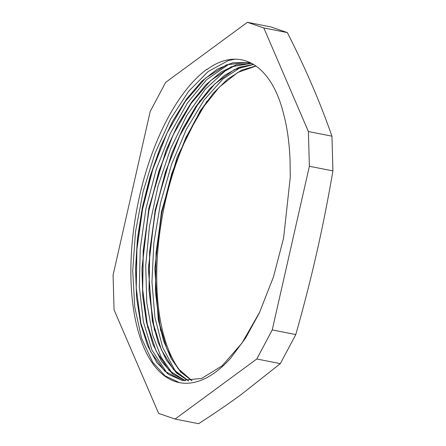 <?xml version="1.0" encoding="UTF-8"?>
<svg xmlns="http://www.w3.org/2000/svg" width="446" height="446" viewBox="0 0 446 446"><rect width="100%" height="100%" fill="white"/><g stroke="black" fill="none" stroke-linecap="round" stroke-linejoin="round"><path stroke-width="0.67" d="M256.043 66.008L237.729 72.481L219.309 87.098L201.754 109.136L185.982 137.351L171.799 173.444L161.597 212.803L156.033 252.971L155.414 291.366L159.183 322.642L166.837 348.828L177.999 368.513L192.031 380.728M253.696 64.453L234.462 69.531L214.922 83.831L196.229 106.555L179.482 136.286L165.321 172.396L155.141 211.772L149.611 251.918L149.014 290.307L153.095 322.926L161.419 349.887L173.522 369.572L188.68 380.923M251.215 63.371L231.167 66.811L210.568 80.642L190.776 103.873L173.087 135.015L158.91 171.136L148.735 210.551L143.194 250.73L142.62 289.136L146.996 323.149L156.028 350.851L169.112 370.47L185.43 380.8M247.29 62.429L226.763 64.754L205.522 78.156L185.04 101.649L166.748 133.616L152.543 169.731L142.358 209.146L136.788 249.347L136.214 287.765L140.886 323.266L150.659 351.721L164.786 371.217L182.314 380.354L183.562 380.577M283.823 114.761L283.561 113.791C271.263 63.906 239.273 45.765 207.005 69.515L206.994 69.169A165.048 75.19 101.1 0 0 132.122 243.516A165.048 75.19 101.1 0 0 179.331 382.618A165.048 75.19 101.1 0 0 230.42 358.456M207.022 101.047L185.982 137.351M186.277 136.727L172.033 173.16L161.775 212.831L156.145 253.317L155.453 292.058M155.414 291.366L160.683 330.837M199.914 100.751L179.482 136.286M179.777 135.662L165.561 172.111L155.32 211.8L149.722 252.263L149.053 290.998M149.014 290.307L154.511 330.519M192.956 100.244L173.087 135.015M173.382 134.391L159.144 170.851L148.914 210.584L143.305 251.076L142.659 289.828M142.62 289.136L147.788 327.955M187.125 98.176L166.748 133.616M167.044 132.992L152.777 169.441L142.542 209.18L136.9 249.693L136.247 288.456M136.214 287.765L141.243 326.149M230.426 358.461L245.612 338.029L259.343 312.936L273.515 276.815L283.606 237.986L290.262 177.296L290.051 160.359A162.26 73.913 -78.9 0 0 283.567 113.786M255.915 65.919L241.838 70.067L227.555 79.198L213.511 92.958L200.165 110.942L177.151 157.159L161.402 211.989L154.834 268.475L158.235 319.498L163.593 340.867L171.153 358.567L180.686 372.009L191.891 380.745M253.607 64.397L239.184 67.234L224.422 75.402L209.81 88.676L195.833 106.538L182.977 128.403L171.665 153.552L155.124 210.077L148.384 268.492L152.331 320.864L158.174 342.511L166.369 360.106L176.599 373.079L188.535 380.929M250.931 63.282L236.224 64.815L221.021 72.068L205.879 84.768L191.334 102.519L177.898 124.601L166.063 150.252L148.786 208.421L141.951 268.643L142.792 296.785L146.466 322.229L152.816 344.078L161.625 361.489L172.557 373.871L185.196 380.778M252.659 63.839L247.87 62.535L232.924 62.747L217.336 69.102L201.698 81.306L186.606 98.884L172.641 121.212L160.309 147.364L150.107 176.376L142.397 207.128L137.463 238.415L135.523 269.05L136.593 297.867L140.663 323.712L147.554 345.639L156.986 362.793L168.616 374.473L181.957 380.299L201.648 378.459L222.13 365.798L241.961 343.113L259.767 312.038M179.342 382.623L165.031 375.816L152.749 362.314L141.616 338.38L134.776 307.339L132.718 271.012L135.528 231.652L143.099 191.652L154.94 153.435L170.389 119.372L188.48 91.475L208.159 71.527L228.224 60.65L234.869 59.19M167.361 373.558L151.952 350.099L143.356 321.655L139.353 287.185L140.245 248.745L145.948 208.706L156.184 169.502L170.288 133.505L187.459 102.959L206.643 79.65L229.439 63.834M172.635 373.715L161.218 357.352L152.638 335.046L146.779 302.717L145.703 265.593L149.538 225.893L158.018 186.06L170.684 148.529L186.746 115.553L205.266 89.206L225.119 71.009L235.873 65.077M179.047 374.98L174.531 369.712L162.645 347.322L154.94 317.507L151.958 282.017L153.837 243.064L160.532 202.991L171.604 164.251L186.434 129.228L204.101 100.004L222.771 79.137L242.061 66.415M206.147 102.809A165.048 75.19 -78.9 0 0 181.45 372.499M308.403 131.537L263.803 27.953L287.352 32.591C296.668 50.989 304.863 68.405 311.927 84.829C319.013 101.264 325.686 118.38 331.952 136.175L308.403 131.537L309.373 166.263L332.922 170.902C327.961 199.797 322.53 227.22 316.627 253.177C310.75 279.14 303.798 306.263 295.787 334.556L272.238 329.917L309.373 166.263M263.803 27.953L247.391 22.3L165.661 82.371L150.213 111.444L113.078 275.098L114.048 309.825L158.648 413.409L175.066 419.062L256.796 358.991L280.339 363.629L241.749 394.113C228.798 403.641 214.415 413.503 198.609 423.7L175.066 419.062M247.391 22.3L270.934 26.938L287.352 32.591M331.952 136.175L332.922 170.902M256.796 358.991L272.238 329.917M295.787 334.556L280.339 363.629M182.314 380.36L181.957 380.293"/></g></svg>
